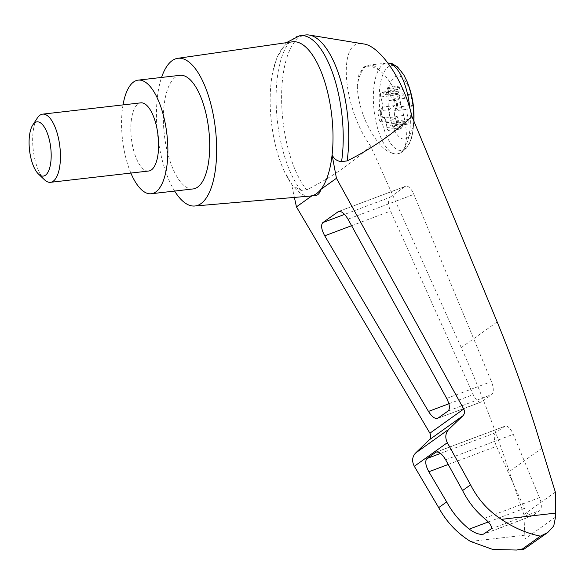 <?xml version="1.0" encoding="UTF-8"?>
<svg xmlns="http://www.w3.org/2000/svg" width="585" height="585" viewBox="0 0 585 585"><rect width="100%" height="100%" fill="white"/><g stroke="black" fill="none" stroke-linecap="round" stroke-linejoin="round"><path stroke-width="0.44" stroke-dasharray="2.92 2.19" d="M555.516 517.111L525.001 538.924L523.882 514.581L509.213 471.598C495.4 429.609 479.415 388.272 461.258 347.592L370.605 146.023C342.035 106.901 337.252 37.33 363.592 43.941M370.605 146.023C351.534 163.603 330.225 178.198 306.679 189.811A82.916 32.416 83.4 0 1 281.619 98.85A82.916 32.416 83.4 0 1 305.714 34.961M310.116 196.063A77.637 30.347 83.4 0 1 291.476 183.961L294.394 197.423M292.573 185.613L284.332 171.449A77.637 30.347 83.4 0 0 291.476 183.961L292.573 185.613L301.158 190.447L306.679 189.811M532.84 515.546A11.437 4.855 69.4 0 1 532.357 515.809A11.437 4.855 69.4 0 1 524.423 508.372L496.49 446.318A11.437 4.855 69.4 0 1 495.883 432.608L504.533 426.421A11.437 4.855 69.4 0 1 505.023 426.158A11.437 4.855 69.4 0 1 513.264 434.326L539.487 497.608A11.437 4.855 69.4 0 1 539.779 510.588L532.84 515.546L484.117 533.871M555.341 492.095L523.882 514.581M541.812 448.3L509.213 471.598M357.303 85.703C357.559 96.796 360.353 108.656 365.691 121.285C375.702 142.718 386.005 153.636 396.615 154.023C416.805 153.913 403.102 88.057 379.138 70.09L370.597 65.812L363.599 67.421L358.949 74.222L357.303 85.703A45.747 17.886 -96.6 0 1 369.566 65.037L386.648 63.07A45.747 17.886 -96.6 0 0 375.614 120.144A45.747 17.886 -96.6 0 0 397.098 153.972A45.747 17.886 -96.6 0 0 409.844 108.371M389.625 115.567A31.839 12.446 -96.6 0 0 411.942 129.95A31.839 12.446 -96.6 0 0 401.252 76.927A31.839 12.446 -96.6 0 0 389.625 115.567M390.561 95.172A5.718 2.238 83.4 0 0 392.996 100.137L394.933 100.744A3.43 1.338 83.4 0 1 396.316 103.26A3.43 1.338 83.4 0 1 396.169 106.858L394.926 109.739A5.718 2.238 83.4 0 0 394.86 116.488L407.409 115.048A5.718 2.238 83.4 0 1 407.16 109.322L412.82 105.278L410.597 94.28L404.944 98.324A5.718 2.238 83.4 0 1 403.109 93.732L402.422 88.964A3.43 1.338 83.4 0 0 400.732 85.958L388.184 87.406A3.43 1.338 83.4 0 1 389.873 90.404L390.561 95.172L403.109 93.732M388.184 87.406A3.43 1.338 83.4 0 0 387.299 88.744L386.524 92.569L399.072 91.128L399.847 87.304A3.43 1.338 83.4 0 1 400.732 85.958M399.072 91.128A5.718 2.238 83.4 0 1 397.603 93.366A5.718 2.238 83.4 0 1 396.572 92.913L394.641 91.026A3.43 1.338 83.4 0 0 394.027 90.755L381.478 92.196A3.43 1.338 83.4 0 1 382.093 92.467L384.023 94.36L396.572 92.913M390.253 125.278L402.809 123.83A5.718 2.238 83.4 0 1 404.279 121.592L391.723 123.033A5.718 2.238 83.4 0 0 390.253 125.278L389.478 129.095A3.43 1.338 83.4 0 1 388.594 130.44A3.43 1.338 83.4 0 1 386.904 127.442L386.217 122.667A5.718 2.238 83.4 0 0 383.782 117.709L381.844 117.102A3.43 1.338 83.4 0 1 380.462 114.587A3.43 1.338 83.4 0 1 380.608 110.982L381.851 108.108A5.718 2.238 83.4 0 0 381.917 101.351L394.466 99.911L393.303 95.479A3.43 1.338 83.4 0 1 394.027 90.755M394.466 99.911A5.718 2.238 83.4 0 1 394.714 105.636L389.062 109.68L391.277 120.678L396.93 116.634A5.718 2.238 83.4 0 1 398.765 121.227L399.453 125.994A3.43 1.338 83.4 0 0 401.149 129L388.594 130.44M402.809 123.83L402.027 127.654A3.43 1.338 83.4 0 1 401.149 129M404.279 121.592A5.718 2.238 83.4 0 1 405.303 122.046L407.233 123.932A3.43 1.338 83.4 0 0 407.855 124.203L395.299 125.651A3.43 1.338 83.4 0 1 394.685 125.38L392.754 123.486L405.303 122.046M407.409 115.048L408.579 119.479A3.43 1.338 83.4 0 1 407.855 124.203M392.996 100.137L394.041 100.02A5.718 2.238 83.4 0 1 393.442 99.647L404.944 98.324M393.442 99.647L399.094 95.604L410.597 94.28M394.041 100.02L395.979 100.627A3.43 1.338 83.4 0 1 397.361 103.135A3.43 1.338 83.4 0 1 397.215 106.741L395.972 109.622A5.718 2.238 83.4 0 0 395.657 110.645L407.16 109.322M399.094 95.604L401.31 106.602L395.657 110.645M383.782 117.709L384.828 117.585A5.718 2.238 83.4 0 1 385.427 117.958L379.775 122.002L377.559 111.004L389.062 109.68M379.775 122.002L391.277 120.678M401.31 106.602L412.82 105.278M385.427 117.958L396.93 116.634M377.559 111.004L383.212 106.96L394.714 105.636M383.212 106.96A5.718 2.238 83.4 0 1 382.897 107.984L381.654 110.865A3.43 1.338 83.4 0 0 381.508 114.47A3.43 1.338 83.4 0 0 382.89 116.978L384.828 117.585M391.723 123.033A5.718 2.238 83.4 0 1 392.754 123.486M394.86 116.488L396.023 120.919A3.43 1.338 83.4 0 1 395.299 125.651M381.917 101.351L380.755 96.927A3.43 1.338 83.4 0 1 381.478 92.196M386.524 92.569A5.718 2.238 83.4 0 1 385.054 94.814A5.718 2.238 83.4 0 1 384.023 94.36M37.345 118.016A34.31 13.411 -96.6 0 0 34.354 156.941A34.31 13.411 -96.6 0 0 44.438 179.734M148.634 171.025A34.31 13.411 83.4 0 1 132.524 145.658A34.31 13.411 83.4 0 1 138.06 103.947A34.31 13.411 83.4 0 1 140.795 102.85M130.864 173.072A57.184 22.354 83.4 0 1 123.025 104.898M193.079 188.94A57.184 22.354 83.4 0 1 165.16 140.714A57.184 22.354 83.4 0 1 175.463 77.147A57.184 22.354 83.4 0 1 180.012 75.319M301.158 190.447A82.916 32.416 83.4 0 1 276.105 99.75A82.916 32.416 83.4 0 1 299.981 35.627M389.954 197.328L405.112 186.491A11.437 4.855 69.4 0 1 405.602 186.227A11.437 4.855 69.4 0 1 413.851 194.403L491.415 381.596A11.437 4.855 69.4 0 1 491.707 394.575L481.623 401.785A11.437 4.855 69.4 0 1 481.141 402.041A11.437 4.855 69.4 0 1 473.206 394.612L390.568 211.039A11.437 4.855 69.4 0 1 389.954 197.328L344.58 214.395M525.001 538.924L524.95 548.81M284.332 171.449A77.637 30.347 83.4 0 1 272.859 71.648A77.637 30.347 83.4 0 1 286.533 44.255A77.637 30.347 83.4 0 1 292.383 41.82M174.63 191.061A74.339 29.06 83.4 0 1 161.57 77.439M524.811 535.195L470.486 541.439M488.175 522.003L524.423 508.372M491.056 528.913L539.779 510.588M484.3 518.361L539.487 497.608M497.17 321.925L461.258 347.592M379.138 70.09A45.747 17.886 -96.6 0 0 369.566 65.037C365.142 66.397 363.153 67.187 363.599 67.421M387.987 63.048A45.747 17.886 -96.6 0 0 386.648 63.07L387.95 62.997M406.948 81.286A42.698 16.694 -96.6 0 0 385.23 70.12A42.698 16.694 -96.6 0 0 381.325 118.835A42.698 16.694 -96.6 0 0 397.793 149.87A42.698 16.694 -96.6 0 0 412.739 131.625A42.698 16.694 -96.6 0 0 413.749 120.81M396.169 106.858L397.215 106.741M394.933 100.744L395.979 100.627M394.926 109.739L395.972 109.622M389.873 90.404L402.422 88.964M387.299 88.744L399.847 87.304M386.217 122.667L398.765 121.227M381.851 108.108L382.897 107.984M380.608 110.982L381.654 110.865M381.844 117.102L382.89 116.978M386.904 127.442L399.453 125.994M389.478 129.095L402.027 127.654M394.685 125.38L407.233 123.932M396.023 120.919L408.579 119.479M380.755 96.927L393.303 95.479M382.093 92.467L394.641 91.026M351.592 225.7L390.568 211.039M448.885 403.76L473.206 394.612M438.048 418.173L481.623 401.785M448.132 410.97L491.707 394.575M446.691 398.422L491.415 381.596M347.995 219.17L413.851 194.403M339.088 211.324L405.112 186.491M448.227 464.475L496.49 446.318M440.527 453.426L495.883 432.608M436.724 451.927L504.533 426.421M445.638 459.766L513.264 434.326M532.357 515.809L483.583 534.149M396.615 154.023L397.098 153.972C406.034 151.361 411.248 143.91 412.739 131.625A91.494 91.494 0 0 0 413.88 121.139M397.603 93.366L385.054 94.814M481.141 402.041L437.551 418.436M405.602 186.227L338.525 211.463M505.023 426.158L436.169 452.059M286.284 42.698L277.093 57.337L272.859 71.648"/><path stroke-width="0.88" d="M286.284 42.698L299.981 35.627A82.916 32.416 83.4 0 1 300.193 35.597L305.714 34.961A82.916 32.416 83.4 0 1 309.326 35.056L363.592 43.941C380.484 45.901 404.396 81.768 411.95 116.473L497.17 321.925C514.23 363.38 529.111 405.507 541.812 448.3L555.341 492.095L555.516 517.111L553.732 526.047L547.728 532.525L540.423 536.123L522.5 548.935L516.54 550.039L523.97 549.183L522.5 548.935M309.326 35.056A82.916 32.416 83.4 0 1 347.088 160.934C370.853 149.16 392.476 134.345 411.95 116.473M294.394 197.423L296.441 206.878L429.909 433.192C431.203 435.708 430.999 437.909 429.302 439.803L415.533 453.082C412.14 456.863 411.738 461.272 414.319 466.296L438.691 507.626C446.37 521.74 456.973 533.008 470.486 541.439L492.804 549.461L516.54 550.039M540.423 536.123C531.004 534.376 515.802 529.33 501.411 519.341C488.146 510.727 477.872 499.224 470.574 484.833L447.328 442.699C444.885 437.58 445.397 433.09 448.878 429.244L462.947 415.752C464.687 413.829 464.951 411.591 463.722 409.025L336.441 178.286L320.873 189.416C319.542 194.366 316.587 196.472 312.01 195.748L296.441 206.878M300.193 35.597A82.916 32.416 83.4 0 1 333.75 76.335A82.916 32.416 83.4 0 1 341.567 161.562C337.355 161.321 334.189 159.113 332.083 154.937A77.637 30.347 83.4 0 1 320.873 189.416A77.637 30.347 83.4 0 1 312.01 195.748A77.637 30.347 83.4 0 1 310.116 196.063L194.717 206.015A74.339 29.06 83.4 0 1 174.63 191.061M324.719 235.806C321.333 229.437 320.719 225.02 322.876 222.556L338.525 211.463C341.457 210.966 344.616 213.54 347.995 219.17L446.691 398.422C449.726 404.513 450.209 408.696 448.132 410.97L437.551 418.436C434.816 418.955 431.788 416.622 428.483 411.43L324.719 235.806L351.592 225.7M484.117 533.871C480.292 535.143 475.334 533.557 469.236 529.132C459.912 521.549 452.388 512.482 446.677 501.915L428.856 471.759C425.478 465.389 424.864 460.973 427.021 458.508L436.169 452.059C439.094 451.569 442.253 454.135 445.638 459.766L462.581 490.544C467.993 501.323 475.232 510.595 484.3 518.361C490.04 523.005 492.292 526.522 491.056 528.913L483.583 534.149M470.574 484.833L462.581 490.544M446.677 501.915L438.691 507.626M38.456 174.03L44.438 179.734A34.31 13.411 -96.6 0 0 50.471 182.315A34.31 13.411 -96.6 0 0 59.875 146.696A34.31 13.411 -96.6 0 0 42.632 114.141A34.31 13.411 -96.6 0 0 37.345 118.016L32.811 124.934A27.298 10.669 -96.6 0 0 30.435 155.895A27.298 10.669 -96.6 0 0 38.456 174.03A27.298 10.669 -96.6 0 0 50.734 147.742A27.298 10.669 -96.6 0 0 32.811 124.934M42.632 114.141L140.795 102.85A34.31 13.411 83.4 0 1 158.038 135.406A34.31 13.411 83.4 0 1 148.634 171.025L50.471 182.315M123.025 104.898A57.184 22.354 83.4 0 1 133.629 81.959A57.184 22.354 83.4 0 1 138.184 80.13A57.184 22.354 83.4 0 1 166.922 134.389A57.184 22.354 83.4 0 1 151.244 193.752A57.184 22.354 83.4 0 1 130.864 173.072M138.184 80.13L180.012 75.319A57.184 22.354 83.4 0 1 208.757 129.577A57.184 22.354 83.4 0 1 193.079 188.94L151.244 193.752M341.567 161.562L347.088 160.934M547.728 532.525L523.97 549.183M336.441 178.286L332.083 154.937A77.637 30.347 83.4 0 0 323.212 77.198A77.637 30.347 83.4 0 0 292.383 41.82L177.738 58.317A74.339 29.06 83.4 0 1 215.419 128.81A74.339 29.06 83.4 0 1 194.717 206.015M161.57 77.439A74.339 29.06 83.4 0 1 172.136 60.65A74.339 29.06 83.4 0 1 177.738 58.317M463.722 409.025L429.909 433.192M462.947 415.752L429.302 439.803M448.878 429.244L415.533 453.082M447.328 442.699L414.319 466.296M469.236 529.132L488.175 522.003M555.728 513.096L501.411 519.341M409.844 108.371A45.747 17.886 -96.6 0 0 387.987 63.048M413.749 120.81A42.698 16.694 -96.6 0 0 406.948 81.286L403.745 74.763L397.522 66.931L392.191 63.728L387.95 62.997M322.876 222.556L344.58 214.395M428.483 411.43L448.885 403.76M338.035 211.726L339.088 211.324M428.856 471.759L448.227 464.475M427.021 458.508L440.527 453.426M435.671 452.322L436.724 451.927M413.88 121.139A91.494 91.494 0 0 0 406.948 81.286"/></g></svg>
